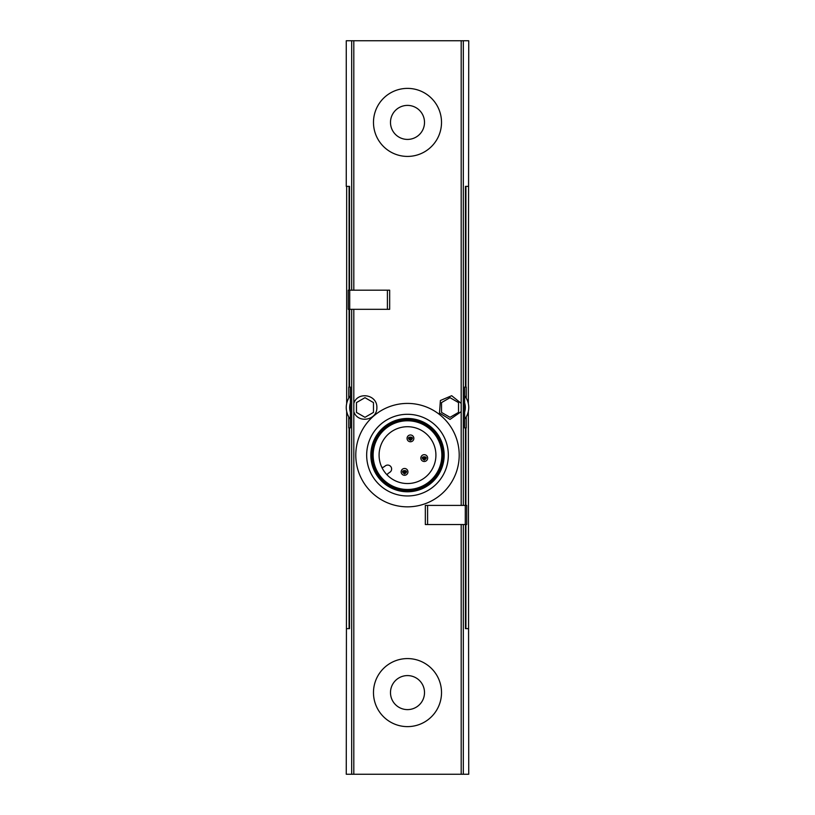 <?xml version="1.0" encoding="UTF-8"?>
<svg xmlns="http://www.w3.org/2000/svg" width="815" height="815" viewBox="0 0 815 815"><rect width="100%" height="100%" fill="white"/><g stroke="black" fill="none" stroke-linecap="round" stroke-linejoin="round"><path stroke-width="1.22" d="M407.5 483.54A28.403 28.403 0 0 0 432.103 440.925A28.403 28.403 0 0 0 382.897 440.925A28.403 28.403 0 0 0 407.5 483.54M407.5 489.479A34.342 34.342 0 0 0 437.248 437.961A34.342 34.342 0 0 0 377.753 437.961A34.342 34.342 0 0 0 407.5 489.479M407.5 489.835A34.699 34.699 0 0 0 437.553 437.777A34.699 34.699 0 0 0 377.447 437.777A34.699 34.699 0 0 0 407.5 489.835M407.5 490.854A35.717 35.717 0 0 0 438.439 437.268A35.717 35.717 0 0 0 376.561 437.268A35.717 35.717 0 0 0 407.5 490.854M407.5 491.781A36.655 36.655 0 0 0 439.244 436.799A36.655 36.655 0 0 0 375.756 436.799A36.655 36.655 0 0 0 407.5 491.781M407.5 495.958A40.821 40.821 0 0 0 442.861 434.721A40.821 40.821 0 0 0 372.139 434.721A40.821 40.821 0 0 0 407.5 495.958M407.5 506.838A51.712 51.712 0 0 0 452.284 429.271A51.712 51.712 0 0 0 362.716 429.271A51.712 51.712 0 0 0 407.5 506.838M349.706 309.313L389.672 309.313L389.672 290.191L348.3 290.191L348.3 309.313L349.706 309.313L349.706 290.191M353.812 403.354C357.591 391.241 377.243 394.368 376.876 407.49C377.264 420.622 357.581 423.759 353.812 411.646L353.812 309.313M468.33 411.392L468.737 774.25L346.263 774.25L346.67 411.392M425.328 524.534L425.328 505.412L466.7 505.412L466.7 524.534L425.328 524.534M461.188 411.646L450.023 419.409L439.499 413.042L440.395 400.501L451.673 395.713L461.188 403.354L461.188 505.412M468.33 403.608L468.737 40.75L346.263 40.75L346.263 186.36L349.533 186.36L349.554 290.191M346.67 628.64L349.533 628.64L349.554 427.916L350.369 427.916L350.369 387.084L349.554 387.084L349.554 309.313M348.759 416.842L348.759 427.916L349.554 427.916M349.554 387.084L348.759 387.084L348.759 398.158M346.67 403.608L346.67 186.36M468.33 628.64L465.447 628.64L465.447 524.534M466.241 416.842L466.241 427.916L465.447 427.916L465.447 505.412M465.447 427.916L464.632 427.916L464.632 387.084L466.241 387.084L466.241 398.158M468.33 186.36L465.447 186.36L465.447 387.084M464.632 395.795A18.714 18.714 0 0 1 464.632 419.205A18.714 18.714 0 0 0 464.632 395.795M450.023 417.321L458.529 412.41L458.529 402.59L450.023 397.679L441.526 402.59L441.526 412.41L450.023 417.321M350.369 419.205A18.714 18.714 0 0 1 350.369 395.795A18.714 18.714 0 0 0 350.369 419.205M364.977 417.321L373.474 412.41L373.474 402.59L364.977 397.679L356.471 402.59L356.471 412.41L364.977 417.321M407.5 156.419A34.026 34.026 0 0 0 436.962 105.39A34.026 34.026 0 0 0 378.038 105.39A34.026 34.026 0 0 0 407.5 156.419M407.5 139.416A17.013 17.013 0 0 0 422.231 113.896A17.013 17.013 0 0 0 392.769 113.896A17.013 17.013 0 0 0 407.5 139.416M407.5 726.623A34.026 34.026 0 0 0 436.962 675.584A34.026 34.026 0 0 0 378.038 675.584A34.026 34.026 0 0 0 407.5 726.623M407.5 709.61A17.013 17.013 0 0 0 422.231 684.091A17.013 17.013 0 0 0 392.769 684.091A17.013 17.013 0 0 0 407.5 709.61M410.454 434.976A3.403 3.403 0 0 1 413.399 440.08A3.403 3.403 0 0 1 407.51 440.08A3.403 3.403 0 0 1 410.454 434.976M410.454 437.696A0.683 0.683 0 0 1 411.045 438.714A0.683 0.683 0 0 1 409.863 438.714A0.683 0.683 0 0 1 410.454 437.696M404.546 468.482A3.403 3.403 0 0 1 407.49 473.586A3.403 3.403 0 0 1 401.601 473.586A3.403 3.403 0 0 1 404.546 468.482M404.546 471.202A0.683 0.683 0 0 1 405.137 472.221A0.683 0.683 0 0 1 403.955 472.221A0.683 0.683 0 0 1 404.546 471.202M424.248 454.678A3.403 3.403 0 0 1 427.203 459.782A3.403 3.403 0 0 1 421.304 459.782A3.403 3.403 0 0 1 424.248 454.678M424.248 457.398A0.683 0.683 0 0 1 424.839 458.427A0.683 0.683 0 0 1 423.668 458.427A0.683 0.683 0 0 1 424.248 457.398M381.502 466.577A1.365 1.365 0 0 0 383.529 467.138L385.464 465.783A3.912 3.912 0 0 1 390.915 466.74A3.912 3.912 0 0 1 389.957 472.191L388.011 473.546A1.365 1.365 0 0 0 387.848 475.644M353.812 774.25L353.812 411.646M461.188 774.25L461.188 524.534M461.188 403.354L461.188 40.75M353.812 290.191L353.812 40.75M351.673 290.191L351.673 40.75M463.328 505.412L463.328 40.75M351.673 774.25L351.673 309.313M349.085 628.64L349.085 427.916M349.085 387.084L349.085 309.313M349.085 290.191L349.085 186.36M463.328 774.25L463.328 524.534M465.915 628.64L465.915 524.534M465.915 505.412L465.915 427.916M465.915 387.084L465.915 186.36M464.632 402.905A15.312 15.312 0 0 1 464.632 412.095M350.369 412.095A15.312 15.312 0 0 1 350.369 402.905M427.59 524.534L427.59 505.412M465.294 524.534L465.294 505.412M387.41 309.313L387.41 290.191M410.454 440.416C403.537 435.984 417.362 435.984 410.454 440.416M404.546 473.923C397.639 469.491 411.463 469.491 404.546 473.923M424.248 460.129C417.341 455.687 431.166 455.687 424.248 460.129"/></g></svg>
